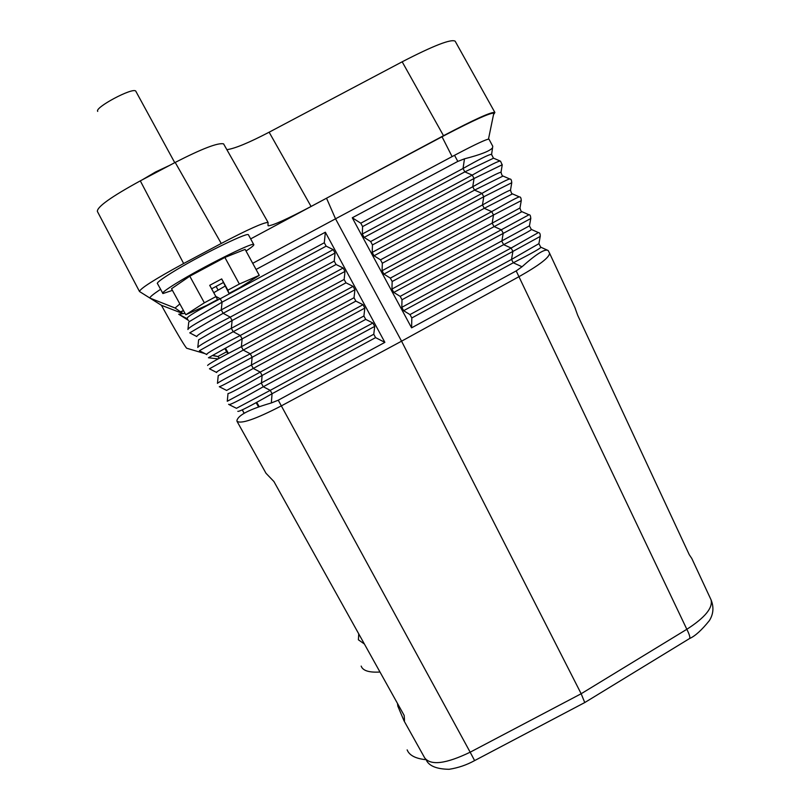 <?xml version="1.0" encoding="UTF-8"?>
<svg xmlns="http://www.w3.org/2000/svg" width="810" height="810" viewBox="0 0 810 810"><rect width="100%" height="100%" fill="white"/><g stroke="black" fill="none" stroke-linecap="round" stroke-linejoin="round"><path stroke-width="1.21" d="M183.485 310.554L180.519 311.84M183.576 310.716L180.691 311.961M223.965 144.514L223.59 143.886C218.173 142.489 202.054 148.665 175.203 162.425L140.302 180.863C111.334 196.708 97.018 206.894 97.372 211.42L139.36 291.246M179.871 303.952L175.071 308.002L183.09 313.652L161.403 305.279L139.512 291.529C139.998 288.613 154.71 279.278 183.647 263.523L221.251 243.466C247.88 229.493 263.493 222.477 268.07 222.436L267.999 225.453M345.971 282.822L353.089 286.365L354.922 289.757L354.031 297.736L355.853 301.117L362.991 304.702L364.824 308.094L363.903 316.001L365.725 319.383L372.883 323.008L374.716 326.389L373.764 334.246L375.587 337.618L384.871 342.367L325.357 232.207L324.304 242.757L326.147 246.159L333.224 249.622L335.067 253.024L334.226 261.114L336.059 264.505L343.167 268.009L344.999 271.411L344.139 279.44L345.971 282.822L242.119 338.874L241.38 346.68C219.601 357.828 208.342 364.085 207.623 365.452M353.089 286.365L241.38 346.68L243.233 350.082L209.446 368.783L216.715 372.519M215.784 296.349L220.209 298.758L222.061 302.16L221.272 309.886L223.135 313.298L189.753 332.849L196.8 336.545C196.779 335.026 207.937 328.566 230.243 317.135L232.106 320.527L198.622 339.856L197.812 347.257M324.304 242.757L220.209 298.758C197.802 310.24 186.715 316.862 186.968 318.603L187.576 319.008M326.147 246.159L222.061 302.16L188.791 321.924L187.971 329.154M226.678 351.763L217.88 356.501L212.838 355.448M199.402 350.71L233.199 331.705L240.266 335.482L242.119 338.874L208.433 357.767M219.216 358.283L217.88 356.501M384.871 342.367L278.245 400.201L271.32 402.965C249.885 409.141 238.423 414.963 236.945 420.42L236.965 421.21C240.823 424.278 255.616 419.165 281.343 405.881L401.568 341.182L335.532 218.811L252.72 263.311L330.844 221.322M373.764 334.246L270.236 390.349L272.079 393.721C250.3 406.144 238.869 412.007 237.796 411.328M185.014 313.349L178.716 314.24L186.968 318.603M188.598 320.466L178.716 314.24M325.357 232.207L256.061 269.467M225.018 286.153L213.769 292.663M161.403 305.279C175.355 330.48 183.769 344.797 186.665 348.229L186.806 348.27M268.201 225.808C272.686 225.615 286.983 219.166 311.07 206.459L443.515 135.705C474.609 119.323 491.731 111.578 494.88 112.458L455.149 41.188C451.14 38.769 433.482 45.633 402.175 61.803L269.133 132.202C248.741 142.833 234.647 148.655 226.861 149.668M494.88 112.458L494.049 113.937M189.753 332.849L196.79 336.545M397.477 703.434L397.842 706.138L404.038 720.849C404.585 722.125 404.615 720.303 404.139 715.392L273.922 481.535L265.984 473.253L237.158 421.575M344.999 271.411L233.199 331.705L231.336 328.303C209.537 339.461 198.359 345.86 197.782 347.5M344.139 279.44L240.266 335.482C218.093 346.832 206.874 353.15 206.59 354.446L206.621 354.456M354.922 289.757L243.233 350.082L250.27 353.798L252.123 357.18L251.414 365.037L253.267 368.428L260.263 372.094L226.587 390.44M363.903 316.001L260.263 372.094L262.106 375.465C240.307 387.899 228.946 393.913 228.025 393.508M365.725 319.383L262.106 375.465L261.427 383.363L263.28 386.755L270.236 390.349L236.439 408.321M691.811 558.495L689.29 554.739L577.672 315.252L574.978 307.739M333.224 249.622L221.272 309.886C199.473 321.074 188.355 327.615 187.93 329.528M136.009 91.581L135.746 91.095C132.789 87.095 94.071 107.75 97.726 111.385M407.147 749.878C409.293 755.325 415.52 758.595 425.827 759.689M372.883 323.008L227.266 401.264L228.015 393.569M374.716 326.389L263.28 386.755C242.615 398.54 231.235 404.494 229.108 404.615L228.612 404.281M549.484 253.014L549.565 253.196C549.544 257.337 539.419 265.123 519.2 276.554L401.568 341.182L581.165 693.745L470.164 752.196L278.245 400.201M710.866 599.41L711.038 599.785C713.104 607.753 705.034 617.585 686.839 629.289L581.165 693.745L584.749 702.553L689.594 638.523C690.333 637.531 689.411 634.453 686.839 629.289L516.193 270.915L522.015 266.763C536.22 254.077 544.887 248.64 548.036 250.452L548.35 250.887M511.758 182.695L510.513 190.107C507.941 190.816 498.585 195.767 482.466 204.96L380.508 259.838L374.028 255.778L483.772 196.759L511.758 182.716C511.525 180.023 510.938 178.818 510.017 179.081C509.358 178.372 500.013 183.141 481.98 193.377L483.772 196.759L482.466 204.96L484.258 208.322L512.477 193.884C511.839 194.015 511.181 192.75 510.513 190.107L510.513 190.451M442.027 136.758L326.521 198.207L335.532 218.811L452.101 156.593L442.027 136.758L445.956 134.683C473.85 120.153 489.807 112.975 493.827 113.116L493.553 114.433M452.101 156.593L455.878 154.589C476.017 143.988 487.053 138.854 488.987 139.178L489.007 139.209M248.579 235.082L248.356 234.667C246.665 232.288 196.698 257.033 171.194 273.031C160.552 279.683 156.026 283.267 157.596 283.783L162.668 293.038M175.092 308.023L150.063 298.151C149.283 297.402 152.796 294.455 160.613 289.292M326.521 198.207L250.654 238.899M493.401 158.102L491.518 154.295C488.916 154.477 479.419 159.216 463.026 168.5L360.774 223.195L352.279 217.779L457.802 161.413L464.494 158.821L463.026 168.5L464.829 171.872L472.24 175.112L474.042 178.494L502.251 164.744L501.025 172.216C498.433 172.662 489.017 177.501 472.757 186.745L370.646 241.532L364.125 237.411L474.042 178.494L472.757 186.745L474.549 190.117L503.02 176.053L509.652 178.919M259.23 406.691L256.729 402.367M228.43 353.363L225.524 348.32M364.824 308.094L253.267 368.428C232.48 380.305 221.15 386.4 219.287 386.714L226.162 390.197M364.125 237.411L362.293 234.009L362.596 226.587L464.829 171.872L493.553 158.193L500.023 160.967M464.494 158.821C480.624 154.69 489.979 151.004 492.561 147.785L491.528 154.872M362.293 234.009L472.24 175.112C490.212 164.956 499.638 160.309 500.519 161.18L502.22 164.906M502.959 176.013C502.311 176.104 501.663 174.839 501.025 172.216L501.025 172.672M374.028 255.778L372.195 252.386L372.468 244.924L370.646 241.532M380.508 259.838L382.33 263.22L382.077 270.722L491.7 211.633C509.804 201.305 519.068 196.405 519.494 196.941C520.547 196.759 521.134 197.994 521.255 200.627L521.296 200.515M352.279 217.779L411.591 327.837L411.814 317.955L513.297 262.784C532.686 252.821 541.829 247.617 540.726 247.171L538.903 243.668L511.515 259.433L513.297 262.784L522.015 266.763M401.8 307.334L402.003 299.74L400.18 296.369L393.771 292.43L530.732 218.548C530.651 215.774 530.054 214.518 528.95 214.782L391.949 289.048L392.172 281.495L390.349 278.113L492.166 223.145L493.958 226.506L501.41 229.848L503.202 233.219L501.846 241.309L503.638 244.66L511.11 248.042L401.8 307.334L403.623 310.706L410.002 314.584L411.814 317.955M391.949 289.048L393.771 292.43M390.349 278.113L383.91 274.114L382.077 270.722M360.774 223.195L362.596 226.587M404.241 721.214L424.703 757.897C430.829 765.754 445.986 763.85 470.164 752.196L474.619 760.59C466.692 764.974 458.187 767.87 449.104 769.297C437.127 769.105 429.604 766.219 426.556 760.651M392.172 281.495L521.913 211.673C521.265 211.764 520.628 210.529 519.99 207.978L519.99 208.21M492.166 223.145L519.99 207.978L521.255 200.627L493.503 215.004L492.166 223.145M400.18 296.369L529.456 225.838L530.813 218.305M402.003 299.74L503.638 244.66C522.946 234.768 532.18 229.696 531.33 229.443L529.456 225.95M538.903 243.668L540.209 236.439L512.902 251.404L511.11 248.042L538.397 232.581C539.754 232.612 540.361 233.898 540.209 236.439L540.31 236.095M340.2 216.321L455.878 154.589M411.591 327.837L516.193 270.915M382.33 263.22L484.258 208.322L491.7 211.633L493.503 215.004L383.91 274.114M492.561 147.785L492.733 146.225M362.991 304.702L251.414 365.037C229.635 376.164 218.315 382.269 217.455 383.373M354.031 297.736L250.27 353.798C228.248 365.067 216.948 371.253 216.391 372.337M355.853 301.117L218.234 375.648M474.619 760.59L584.749 702.553M246.027 251.009C252.052 247.05 254.603 244.863 253.672 244.438C252.112 242.311 202.257 267.219 176.671 283.044C166.01 289.615 161.433 293.119 162.942 293.544L172.429 290.375M211.653 288.805L217.556 299.589L206.54 305.502L185.784 314.746L171.528 288.735L189.793 276.2L224.876 257.448L245.136 249.379L259.261 275.339L239.983 287.56L228.997 293.453L221.697 278.913L209.709 285.333L211.653 288.805L223.104 282.67M185.784 314.746L204.353 302.808L215.885 296.622L209.709 285.333M215.885 296.622L217.556 299.589M189.793 276.2L204.353 302.808M228.997 293.453L227.863 290.203L239.365 284.037L259.261 275.339M221.697 278.913L227.863 290.203M224.876 257.448L239.365 284.037M244.114 413.292L242.271 409.89M221.251 243.466L175.203 162.425M375.587 337.618L272.079 393.721L271.32 402.965M216.108 286.416L218.011 289.919M443.515 135.705L402.175 61.803M335.067 253.024L223.135 313.298L230.243 317.135L334.226 261.114M336.059 264.505L232.106 320.527L231.336 328.303L343.167 268.009M218.113 358.881L208.494 357.777M140.302 180.863L183.647 263.523M311.07 206.459L269.133 132.202M372.468 244.924L474.549 190.117L481.98 193.377L372.195 252.386M224.886 348.675L227.792 353.697M256.132 402.692L258.582 406.924M218.224 375.718L217.465 383.302M410.002 314.584L511.515 259.433L512.902 251.404L403.623 310.706M454.542 155.297L457.802 161.413M361.169 666.093C362.789 670.7 369.056 672.675 379.991 672.027M358.749 633.886L358.395 639.799L364.399 644.021M689.512 638.574L689.594 638.523C695.091 636.123 701.683 630.15 709.378 620.592C713.458 614.071 714.015 607.135 711.038 599.785L691.659 558.181M244.174 413.262L242.332 409.86M268.07 222.436L223.59 143.886M213.394 355.752L218.032 356.592L219.348 358.202M199.604 350.821L206.823 354.577M186.665 348.229L205.031 353.636M549.565 253.196L575.313 308.458M488.481 139.107L493.827 113.116M229.149 404.635L235.943 408.048M522.035 211.734L528.808 214.711M531.542 229.534L538.346 232.561M548.299 250.786L549.524 253.095M541.019 247.303L547.074 250.017M512.507 193.894L519.24 196.84M488.987 139.178L492.784 146.316M248.356 234.667L253.672 244.438M175.071 308.002L150.063 298.151M135.746 91.095L174.747 162.668M169.482 165.442L155.53 171.993L142.145 179.891"/></g></svg>
